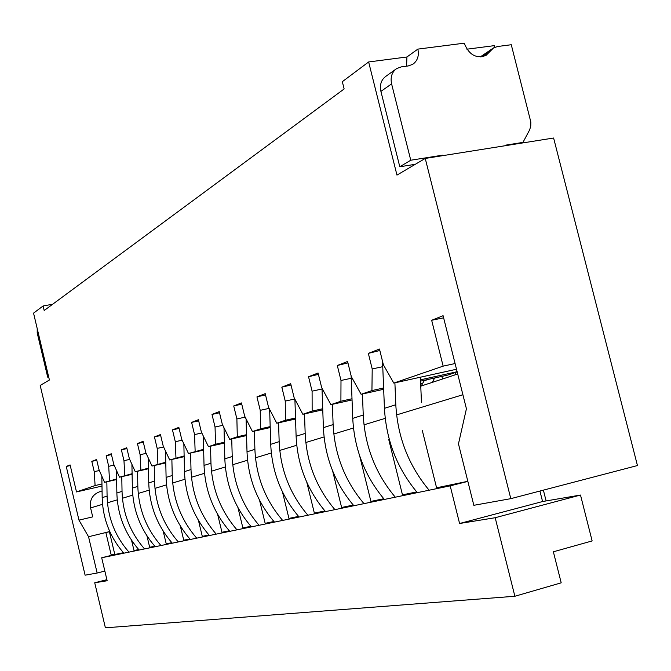 <?xml version="1.0" encoding="UTF-8"?>
<svg xmlns="http://www.w3.org/2000/svg" width="671" height="671" viewBox="0 0 671 671"><rect width="100%" height="100%" fill="white"/><g stroke="black" fill="none" stroke-linecap="round" stroke-linejoin="round"><path stroke-width="1.01" d="M37.224 328.622L37.207 332.9L47.691 377.136L48.597 376.599M47.691 377.136L48.673 376.943M521.686 143.091L522.969 142.395L529.654 129.839L530.753 126.098L530.828 122.005L511.277 44.731L497.639 46.5L493.604 47.884L485.98 55.458C476.184 58.914 468.928 54.821 464.223 43.179L417.848 49.117C419.232 55.827 417.53 60.893 412.74 64.324L408.169 65.959L401.401 66.857L396.737 68.534C391.931 71.998 390.212 77.115 391.596 83.883L410.761 160.226L442.508 155.186L442.625 155.672M395.705 69.272L386.018 76.217C381.254 79.648 379.551 84.705 380.91 91.39L399.799 166.777L410.761 160.226M480.134 57.001L492.699 48.488M406.559 66.169L406.936 56.985L417.848 49.117M505.741 145.632L505.624 145.154L522.969 142.395M399.799 166.777L415.315 164.286M441.308 155.882L442.508 155.186M429.138 490.207C408.706 465.674 397.593 437.19 395.806 404.739L394.892 382.831M420.365 377.211L421.472 402.474M543.384 490.14L546.11 500.935M454.888 374.938L456.909 370.82M417.328 492.648C397.14 468.45 386.177 440.352 384.441 408.337L382.537 361.375M432.367 382.344L434.632 377.991M395.286 497.194C375.559 473.634 364.881 446.249 363.246 415.039L362.432 393.994M421.195 386.018L424.491 380.239M384.374 499.442C364.873 476.2 354.33 449.176 352.745 418.368L351.134 375.852M424.592 380.642L428.366 379.383M363.976 503.653C344.902 480.998 334.619 454.636 333.118 424.575L332.388 404.319M353.852 505.741C334.988 483.38 324.839 457.345 323.388 427.653L321.996 388.215M334.913 509.65C316.452 487.825 306.538 462.42 305.171 433.424L304.508 413.906M325.502 511.587C307.243 490.04 297.446 464.936 296.112 436.284L294.896 399.211M307.88 515.227C289.989 494.183 280.419 469.658 279.161 441.652L278.566 422.822M299.107 517.031C281.409 496.238 271.948 472.007 270.723 444.319L269.65 409.419M282.659 520.428C265.313 500.105 256.062 476.41 254.896 449.327L254.368 431.134M274.464 522.122C257.295 502.034 248.153 478.599 247.012 451.826L246.072 418.914M259.073 525.292C242.248 505.649 233.29 482.717 232.216 456.506L231.73 438.909M251.407 526.878C234.741 507.452 225.884 484.772 224.835 458.847L224.005 427.762M236.98 529.855C220.633 510.832 211.961 488.631 210.962 463.233L210.526 446.198M229.784 531.34C213.588 512.527 205.007 490.56 204.034 465.422L203.305 436.041M216.23 534.133C200.335 515.705 191.931 494.183 191 469.549L190.614 453.034M209.461 535.525C193.718 517.299 185.397 495.986 184.491 471.612L183.846 443.791M196.712 538.159C181.254 520.293 173.093 499.4 172.229 475.487L171.877 459.467M190.338 539.476C175.022 521.786 166.936 501.103 166.098 477.433L165.527 451.071M178.318 541.95C163.263 524.613 155.337 504.324 154.54 481.09L154.221 465.531M172.304 543.191C157.383 526.022 149.532 505.926 148.752 482.919L148.249 457.907M160.956 545.54C146.286 528.689 138.578 508.962 137.832 486.374L137.547 471.252M155.269 546.706C140.734 530.023 133.093 510.488 132.363 488.102L131.919 464.349M144.533 548.92C130.233 532.539 122.734 513.357 122.038 491.373L121.778 476.67M139.157 550.035C124.974 533.806 117.542 514.791 116.863 493.009L116.469 470.421M128.983 552.132C115.035 536.188 107.737 517.517 107.083 496.104L106.848 481.795M123.883 553.181C110.052 537.387 102.814 518.876 102.177 497.656L101.833 476.158M347.93 362.885L337.303 365.502L340.994 380.482L351.227 378.268M340.994 380.482L340.902 401.224L352.007 398.75M422.42 383.099L420.642 383.493M383.669 389.289L361.107 394.288L351.336 376.666L347.586 361.484L337.303 365.502M420.532 381.12L447.44 375.156L455.886 372.355M116.628 479.547L104.542 482.323L116.62 478.985M104.852 571.08L97.152 573.026L88.547 536.733L78.968 520.134L66.253 466.471L70.103 464.928L76.502 491.944L95.097 485.561L101.958 483.984M52.673 304.24L43.103 305.968L33.55 313.131L49.402 380.004L40.185 385.439L85.108 575.19L97.152 573.026M494.904 47.238L494.493 45.62L466.915 49.201M637.45 465.548L553.609 138.016L425.238 158.44L510.799 498.662L637.45 465.548M111.277 555.378L105.85 532.531L88.547 536.733M102.546 504.307L90.593 507.939L92.707 516.871L78.968 520.134M443.615 317.819L431.663 320.277L443.086 315.705L466.42 408.765L458.469 443.875L473.835 505.305L510.799 498.662M456.515 369.243L393.793 383.074L443.145 366.14L431.663 320.277M455.081 363.531L443.145 366.14M361.107 394.288L371.935 390.572L383.619 387.989M456.121 371.944L420.482 379.836M352.049 399.95L330.887 404.655L340.902 401.224M420.658 384.03L422.176 383.527M322.759 409.83L302.847 414.275L312.149 411.088L322.717 408.731M295.55 419.014L276.779 423.225L285.435 420.256L295.517 417.991M270.212 427.57L252.464 431.562L260.541 428.794L270.178 426.63M246.551 435.563L229.742 439.362L237.299 436.771L246.525 434.691M224.416 443.053L208.463 446.668L215.542 444.236L224.391 442.231M203.657 450.073L188.484 453.521L203.632 449.31M184.148 456.674L169.696 459.962L184.131 455.953M165.787 462.889L151.99 466.043L165.771 462.218M148.467 468.752L135.29 471.772L148.45 468.123M132.112 474.296L119.497 477.19L132.095 473.701M393.793 383.074L383.393 364.814L379.476 349.037L368.345 353.382L379.836 350.488M368.345 353.382L372.204 368.949L382.755 366.676M372.204 368.949L371.935 390.572M442.558 378.989L441.904 376.381M43.103 305.968L44.185 310.505L344.139 88.958L342.327 81.677L368.639 61.958L396.964 175.106L425.238 158.44M96.783 460.256L91.793 461.371L94.242 471.671L99.35 470.514M406.936 56.985L368.639 61.958M111.16 554.883L114.691 554.003M111.176 554.934L114.707 554.053M101.992 486.064L76.502 491.944M70.254 465.573L66.253 466.471M104.542 482.323L99.073 469.885L96.599 459.492L91.793 461.371M119.497 477.19L113.802 464.441L111.26 453.772L106.186 455.752L108.702 466.328L109.532 480.604M135.29 471.772L129.36 458.696L126.735 447.725L121.376 449.822L123.976 460.683L124.764 475.378M151.99 466.043L145.808 452.615L143.108 441.333L137.438 443.548L140.113 454.72L140.86 469.859M169.696 459.962L163.238 446.173L160.444 434.565L154.439 436.913L157.199 448.404L157.895 464.013M188.484 453.521L181.724 439.337L178.847 427.377L172.464 429.868L175.316 441.711L175.953 457.815M208.463 446.668L201.384 432.074L198.398 419.744L191.612 422.394L194.565 434.598L195.135 451.239M229.742 439.362L222.311 424.34L219.224 411.608L211.994 414.435L215.047 427.024L215.542 444.236M252.464 431.562L244.647 416.087L241.451 402.935L233.726 405.947L236.888 418.956L237.299 436.771M276.779 423.225L268.543 407.263L265.213 393.651L256.951 396.88L260.231 410.333L260.541 428.794M302.847 414.275L294.15 397.794L290.694 383.703L281.828 387.167L285.242 401.09L285.435 420.256M330.887 404.655L321.677 387.62L318.079 373.009L308.543 376.733L312.09 391.168L312.149 411.088M94.242 471.671L95.097 485.561M260.231 410.333L269.113 408.379M233.726 405.947L241.745 404.143M236.888 418.956L245.175 417.127M211.994 414.435L219.509 412.782M215.047 427.024L222.789 425.313M194.565 434.598L201.82 432.98M175.316 441.711L182.135 440.184M157.199 448.404L163.607 446.97M140.113 454.72L146.161 453.361M123.976 460.683L129.679 459.4M108.702 466.328L114.104 465.104M111.453 454.577L106.186 455.752M126.945 448.58L121.376 449.822M143.326 442.248L137.438 443.548M160.679 435.529L154.439 436.913M179.09 428.417L172.464 429.868M198.666 420.851L191.612 422.394M265.523 394.909L256.951 396.88M291.013 385.003L281.828 387.167M285.242 401.09L294.787 399.002M318.406 374.359L308.543 376.733M312.09 391.168L322.021 389.004M102.403 533.37L109.373 531.617L114.808 554.498L101.69 557.76L450.191 485.863L459.585 523.506L495.181 517.718L580.499 495.047L542.579 501.539L539.929 491.046M459.585 523.506L542.579 501.539M106.89 579.669L94.72 582.772L107.15 580.75L101.69 557.76M580.499 495.047L592.141 540.935L553.365 551.797L561.199 582.831L514.875 596.259L105.397 627.821L94.72 582.772M422.244 430.254L436.578 487.792L467.83 481.308M123.456 552.703L114.808 554.498M131.533 540.197L133.999 550.522L138.712 549.541M146.932 535.81L149.675 547.268L154.816 546.202M163.179 531.08L166.232 543.837L171.843 542.671M180.323 525.963L183.745 540.205L189.868 538.939M198.44 520.402L202.29 536.364L208.975 534.972M217.63 514.33L221.967 532.279L229.281 530.761M237.962 507.645L242.885 527.943L250.887 526.282M259.543 500.222L265.154 523.33L273.927 521.51M282.457 491.877L288.933 518.398L298.561 516.402M306.806 482.298L314.355 513.13L324.94 510.933M332.623 470.908L341.614 507.477L353.265 505.062M359.69 455.97L370.904 501.405L383.77 498.738M388.752 439.539L402.466 494.863L416.699 491.91M90.593 507.939C89.436 499.861 92.506 494.452 99.794 491.7L102.067 490.954M450.191 485.863L467.855 481.392M105.859 532.573L109.39 531.717M514.875 596.259L495.181 517.718M37.207 332.9L38.088 332.279M380.91 91.39L391.596 83.883M481.895 56.884L489.897 51.575M384.441 408.337L395.806 404.739M352.745 418.368L363.246 415.039M323.388 427.653L333.118 424.575M296.112 436.284L305.171 433.424M270.723 444.319L279.161 441.652M247.012 451.826L254.896 449.327M224.835 458.847L232.216 456.506M204.034 465.422L210.962 463.233M184.491 471.612L191 469.549M166.098 477.433L172.229 475.487M148.752 482.919L154.54 481.09M132.363 488.102L137.832 486.374M116.863 493.009L122.038 491.373M102.177 497.656L107.083 496.104M462.906 394.741L396.603 414.904M385.221 418.36L363.984 424.818M353.466 428.014L333.814 433.994M324.059 436.955L305.817 442.508M296.75 445.259L279.765 450.426M271.319 452.992L255.466 457.815M247.574 460.214L232.753 464.718M225.364 466.966L211.466 471.193M204.529 473.298L191.487 477.266M184.961 479.245L172.682 482.986M166.542 484.848L154.967 488.371M149.172 490.132L138.243 493.453M132.766 495.114L122.432 498.259M117.249 499.836L107.452 502.814M420.759 386.16L457.706 374.007"/></g></svg>
